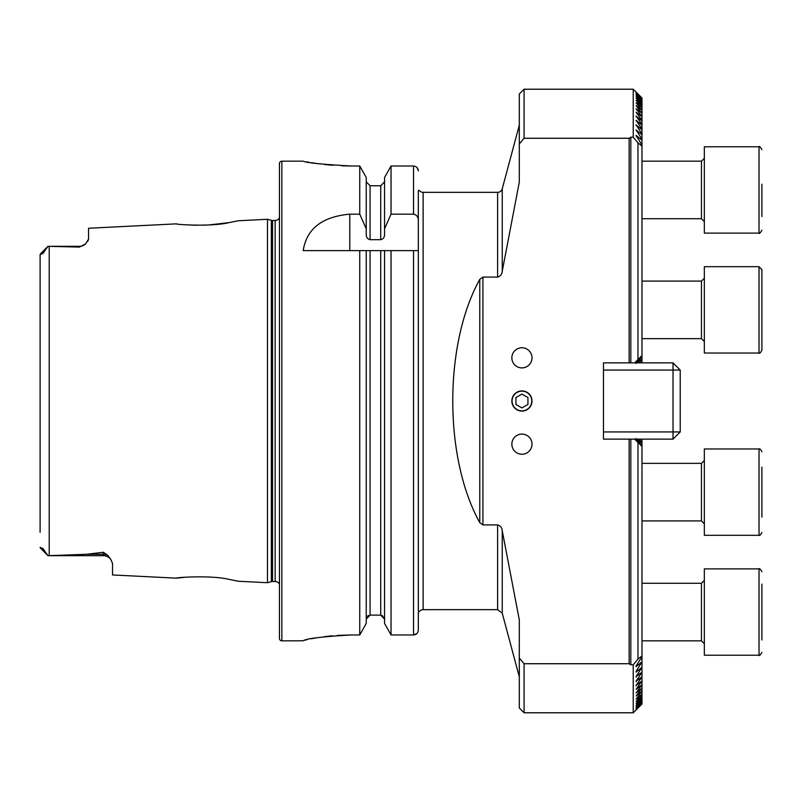 <?xml version="1.0" encoding="UTF-8"?>
<svg xmlns="http://www.w3.org/2000/svg" width="802" height="802" viewBox="0 0 802 802"><rect width="100%" height="100%" fill="white"/><g stroke="black" fill="none" stroke-linecap="round" stroke-linejoin="round"><path stroke-width="1.2" d="M110.836 559.515A9.113 9.113 0 0 0 103.418 555.696L48.01 555.696L86.415 554.282L103.418 552.277L107.709 555.295L110.836 559.515L112.531 563.465L112.531 574.954L176.42 578.152C175.026 577.49 211.648 575.014 229.332 579.435L238.364 581.249L229.402 579.445M210.575 577.119L207.738 576.949M238.364 581.249L267.467 582.713L271.327 581.681L271.327 220.319L267.467 219.287L238.364 220.75L229.292 222.575C211.718 226.986 174.996 224.51 176.42 223.848L88.551 228.249L88.551 239.136L85.634 243.868A9.113 9.113 0 0 1 79.438 246.304L79.438 247.086L48.01 246.314L79.438 246.304M521.932 390.925A10.075 10.075 0 0 0 511.856 401A10.075 10.075 0 0 0 521.932 411.075A10.075 10.075 0 0 0 532.007 401A10.075 10.075 0 0 0 521.932 390.925M521.932 347.757A10.075 10.075 0 0 0 511.856 357.832A10.075 10.075 0 0 0 521.932 367.897A10.075 10.075 0 0 0 532.007 357.832A10.075 10.075 0 0 0 521.932 347.757M521.932 434.103A10.075 10.075 0 0 0 511.856 444.168A10.075 10.075 0 0 0 521.932 454.243A10.075 10.075 0 0 0 532.007 444.168A10.075 10.075 0 0 0 521.932 434.103M48.01 246.314L40.381 253.943L48.01 246.304L44.782 250.755C43.549 253.071 42.456 254.094 41.493 253.843L40.1 254.685L40.1 269.713M85.634 243.868L79.438 247.086M267.467 582.713L267.467 219.287M271.327 581.681A4.792 4.792 0 0 1 272.57 581.51L272.57 220.49A4.792 4.792 0 0 1 271.327 220.319M272.57 581.51L275.156 581.51L275.156 220.49L272.57 220.49M275.156 581.51A4.782 4.782 0 0 1 279.457 584.207M275.156 220.49A4.782 4.782 0 0 0 279.457 217.793M281.853 161.162A2.396 2.396 0 0 0 279.457 163.558L279.457 638.442A2.396 2.396 0 0 0 281.853 640.838L281.853 161.162L303.206 161.162C306.023 162.766 322.013 164.38 351.166 166.004L359.747 166.004L366.233 177.483L359.747 166.004L359.747 214.164L366.233 228.821L366.233 177.483M359.747 214.164L349.772 214.164C322.073 216.7 306.554 228.861 303.206 250.625L359.747 250.625L359.747 634.963L366.233 623.435L359.747 634.963L351.166 634.963C322.033 636.658 306.053 638.603 303.206 640.788L281.853 640.838M418.323 630.041C418.063 633.009 416.469 634.643 413.531 634.963L391.035 634.963L391.035 250.625L418.323 250.625L418.323 630.041L418.323 611.575L419.286 611.575A4.792 4.792 0 0 1 423.125 609.66L423.125 192.34A4.792 4.792 0 0 1 419.286 190.425L418.323 190.425L419.286 190.425M636.096 438.514L641.981 445.521L641.981 446.463L637.971 442.443L637.971 659.164L641.981 655.886L641.981 656.898L636.096 665.911L636.096 666.632L641.981 661.8L636.096 671.434L636.096 672.096L641.981 667.244L636.096 676.517L641.981 672.236L636.096 681.169L641.981 676.808L636.096 685.429L641.981 680.978L636.096 689.309L641.981 684.758L636.096 692.818L641.981 688.166L636.096 695.976L641.981 691.224L636.096 699.113L641.981 694.352L636.096 701.56L641.981 696.667L636.096 703.675L641.981 698.662L636.096 705.469L641.981 700.336L636.096 706.963L641.981 701.69L636.096 708.146L641.981 702.732L636.096 709.028L641.981 703.464L636.096 709.6L641.981 703.895L636.096 709.88L641.981 704.026L633.219 712.788L633.219 664.798L630.823 664.798L629.139 663.725L524.087 663.725L524.087 712.788L633.219 712.788M519.295 125.182L502.252 188.791A4.792 4.792 0 0 1 497.621 192.34L497.621 277.091C500.408 276.249 501.952 274.284 502.252 271.196L519.295 182.164L519.295 94.004L524.087 89.212L633.219 89.212L633.219 137.202L637.971 142.836L637.971 359.557L641.981 355.537L641.981 356.479L636.096 363.486M497.621 192.34L423.125 192.34M497.621 277.091L482.914 277.091L479.776 279.347C443.757 344.218 443.757 457.782 479.776 522.653L482.914 524.909L497.621 524.909L497.621 609.66L423.125 609.66M637.971 359.557L634.653 362.865L629.139 362.865L629.139 138.275L630.823 137.202L633.219 137.202M630.823 362.865L630.823 137.202M524.087 663.725L519.295 658.021L519.295 619.836L502.252 530.804C501.952 527.706 500.408 525.741 497.621 524.909M519.295 658.021L519.295 707.996L524.087 712.788M519.295 143.979L524.087 138.275L629.139 138.275M524.087 89.212L524.087 138.275M641.981 98.105L636.096 92.12L641.981 98.105L636.096 92.4L641.981 98.536L636.096 92.972L641.981 99.268L636.096 93.854L641.981 100.31L636.096 95.037L641.981 101.664L636.096 96.531L641.981 103.338L636.096 98.325L641.981 105.333L636.096 100.44L641.981 107.648L636.096 102.887L641.981 110.295L636.096 105.653L641.981 113.293L636.096 108.771L641.981 116.651L636.096 112.23L641.981 120.37L641.981 121.022L636.096 116.059L641.981 124.47L641.981 125.192L636.096 120.27L641.981 128.972L641.981 129.764L636.096 124.881L641.981 133.894L641.981 134.756L636.096 129.904L641.981 139.257L641.981 140.2L636.096 135.368L641.981 145.102L641.981 146.114L637.971 142.836M636.096 135.368L636.096 136.089L636.096 135.368M636.096 129.904L636.096 130.566L636.096 129.904M636.096 124.881L636.096 125.483L636.096 124.881M636.096 120.27L636.096 120.831L636.096 120.27M636.096 116.059L636.096 116.571L636.096 116.059M636.096 685.429L636.096 685.941L636.096 685.429M636.096 681.169L636.096 681.73L636.096 681.169M636.096 676.517L636.096 677.119L636.096 676.517M636.096 671.434L636.096 672.096L636.096 671.434M636.096 665.911L636.096 666.632L636.096 665.911M637.971 659.164L633.219 664.798M88.551 239.136L87.769 241.392M185.513 224.791L196.249 225.272M204.049 225.212L205.031 225.182M208.219 225.031L229.212 222.585M185.513 577.209L176.42 578.152M40.1 532.287L40.1 254.685M44.782 551.245L48.01 555.686L40.381 548.057L40.1 547.315L41.493 548.157C42.456 547.906 43.549 548.929 44.782 551.245L41.493 548.157M384.559 250.625L391.035 250.625L380.719 250.625L384.559 250.625L384.559 623.435L391.035 634.963L384.559 623.435M382.233 615.445L384.559 619.074L380.719 615.124L370.073 615.124L366.233 619.074M366.233 623.435L366.233 250.625L380.719 250.625L380.719 615.124M359.747 250.625L366.233 250.625L359.747 250.625M418.323 250.625L418.323 190.425M366.233 228.821L366.233 234.485C366.203 237.292 367.486 239.026 370.073 239.688L380.719 239.688C383.296 239.026 384.579 237.292 384.559 234.485L384.559 228.821L391.035 214.164L413.531 214.164C416.719 214.876 418.313 216.941 418.323 220.36M418.323 170.906C418.063 167.959 416.459 166.325 413.531 166.004L391.035 166.004L384.559 177.483L391.035 166.004L391.035 214.164M391.035 634.963L413.531 634.963L416.92 633.52M416.94 167.468L418.303 170.405M384.559 228.821L384.559 177.483M384.559 181.823L380.719 185.753L370.073 185.753L366.233 181.823M367.336 616.307L368.569 615.435M306.855 161.864L308.91 162.235M311.366 162.666L317.201 163.568M324.469 164.5L332.77 165.292M341.883 165.824L351.166 166.004M303.206 640.788L304.098 640.427M305.281 640.106L306.875 639.715M311.316 638.763L317.161 637.71M324.489 636.648L332.549 635.775M337.191 635.425L351.166 634.963M603.475 362.865L603.475 439.135L603.475 431.937L673.028 431.937L673.028 370.063L603.475 370.063L603.475 362.865L629.139 362.865M629.139 663.725L629.139 439.135L634.653 439.135L637.971 442.443M603.475 439.135L629.139 439.135M630.823 664.798L630.823 439.135M639.645 439.135L641.981 443.085L637.319 439.135M641.981 445.822L636.096 440.348L641.289 445.772M641.289 356.228L636.096 361.652L641.981 356.178M637.319 362.865L641.981 358.915L639.645 362.865M641.981 98.636L641.981 99.268M641.981 702.732L641.981 703.364M641.981 99.418L641.981 100.31M641.981 701.69L641.981 702.582M641.981 100.521L641.981 101.664M641.981 700.336L641.981 701.479M641.981 101.924L641.981 103.338M641.981 698.662L641.981 700.076M641.981 103.648L641.981 105.333M641.981 696.667L641.981 698.352M641.981 668.106L641.981 672.236M641.981 662.743L641.981 667.244M641.981 656.898L641.981 661.8M641.981 446.463L641.981 655.886M641.981 439.135L641.981 442.393M641.981 105.694L641.981 107.648M641.981 359.607L641.981 362.865M641.981 694.352L641.981 696.306M641.981 443.085L641.981 445.521M641.981 108.069L641.981 110.295M641.981 356.479L641.981 358.915M641.981 691.705L641.981 693.931M641.981 110.776L641.981 113.293M641.981 688.707L641.981 691.224M641.981 113.834L641.981 116.651M641.981 685.349L641.981 688.166M641.981 117.242L641.981 120.37M641.981 681.63L641.981 684.758M641.981 121.022L641.981 124.47M641.981 677.53L641.981 680.978M641.981 125.192L641.981 128.972M641.981 673.028L641.981 676.808M641.981 129.764L641.981 133.894M641.981 134.756L641.981 139.257M641.981 140.2L641.981 145.102M641.981 146.114L641.981 355.537M634.653 362.865L673.028 362.865L673.028 370.063L680.226 370.063L680.226 431.937L673.028 431.937L673.028 439.135L634.653 439.135M680.226 370.063L673.028 362.865M680.226 431.937L673.028 439.135M761.9 349.06L761.9 350.153C760.557 352.8 759.594 353.762 759.023 353.03L759.023 266.695L761.9 269.572L761.9 349.06M759.023 266.695L704.336 266.695L704.336 353.03L759.023 353.03M761.9 270.655L761.9 269.572M761.9 184.189L761.9 216.56M759.023 146.776L704.336 146.776L704.336 233.111L759.023 233.111L759.023 146.776C759.273 145.874 760.226 146.826 761.9 149.653M761.9 467.125L761.9 517.16M759.023 448.97L704.336 448.97L704.336 535.305L759.023 535.305L759.023 448.97C759.805 448.428 760.767 449.391 761.9 451.847M761.9 490.543L761.9 515.566M761.9 584.097L761.9 640.026M759.023 568.889L704.336 568.889L704.336 655.224L759.023 655.224L759.023 568.889C759.293 568.006 760.246 568.969 761.9 571.766M521.932 410.855A9.855 9.855 0 0 0 531.786 401A9.855 9.855 0 0 0 521.932 391.145A9.855 9.855 0 0 0 512.077 401A9.855 9.855 0 0 0 521.932 410.855M527.927 404.459L527.927 397.541L521.932 394.073L515.937 397.541L515.937 404.459L521.932 407.927L527.927 404.459M107.709 555.295A9.113 8.561 0 0 0 103.418 554.282L103.418 552.277M103.418 555.696L103.418 554.282L86.415 554.282M49.213 555.676L49.213 246.324M502.252 188.791L502.252 271.196M502.252 530.804L502.252 613.209L519.295 676.818M413.531 634.963L413.531 250.625M370.073 615.124L370.073 250.625M413.531 214.164L413.531 166.004M380.719 239.688L380.719 185.753M370.073 239.688L370.073 185.753M349.772 214.164L349.772 250.625M41.493 253.843L44.782 250.755M479.776 522.653L479.776 279.347M482.914 524.909L482.914 277.091M641.981 338.644L701.459 338.644L701.459 281.081L704.336 278.204M641.981 218.725L701.459 218.725L701.459 161.162L704.336 158.285M641.981 520.919L701.459 520.919L701.459 463.355L704.336 460.478M641.981 640.838L701.459 640.838L701.459 583.275L704.336 580.397M497.621 609.66L502.252 613.209M641.981 97.974L633.219 89.212M641.981 281.081L701.459 281.081M701.459 338.644L704.336 341.522M701.459 218.725L704.336 221.603M641.981 161.162L701.459 161.162M759.023 233.111C759.293 233.994 760.246 233.031 761.9 230.234M701.459 520.919L704.336 523.796M641.981 463.355L701.459 463.355M759.023 535.305C759.684 535.906 760.647 534.944 761.9 532.428M701.459 640.838L704.336 643.715M641.981 583.275L701.459 583.275M759.023 655.224C759.324 656.116 760.286 655.154 761.9 652.347"/></g></svg>
